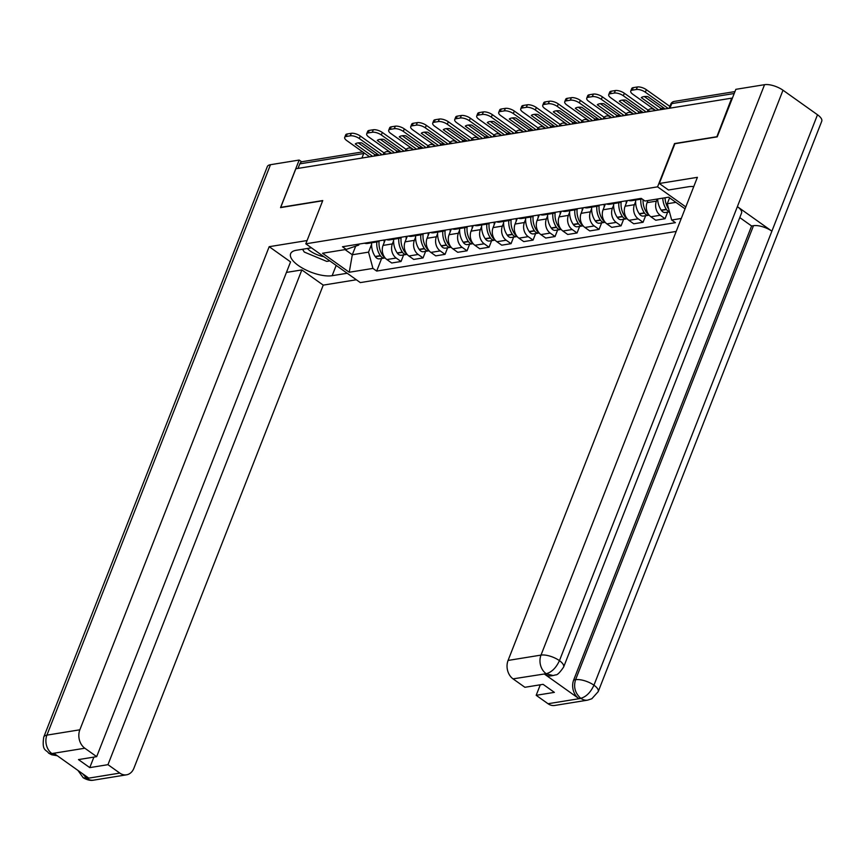 <?xml version="1.0" encoding="UTF-8"?>
<svg xmlns="http://www.w3.org/2000/svg" width="865" height="865" viewBox="0 0 865 865"><rect width="100%" height="100%" fill="white"/><g stroke="black" fill="none" stroke-linecap="round" stroke-linejoin="round"><path stroke-width="1.3" d="M716.793 136.93L731.693 98.156L295.852 168.751L280.725 207.351L322.753 200.55L305.799 243.811L360.327 282.596L676.192 231.431M716.555 136.767L674.527 143.568L657.573 186.84L305.799 243.811M732.233 98.545L731.693 98.156M298.025 168.394L299.798 163.863A4.52 3.492 -99.2 0 1 302.263 161.669L362.673 151.883M385.249 239.832L383.054 245.422A10.38 8.034 80.8 0 0 386.871 259.543L391.726 262.992L401.036 261.49L396.181 258.04A10.38 8.034 -99.2 0 1 392.364 243.908L393.586 240.805M364.468 243.195A10.38 8.034 80.8 0 0 367.549 243.454L376.859 241.951A10.38 8.034 -99.2 0 1 373.777 241.692M403.598 254.937L401.036 261.49M379.703 240.73A10.38 8.034 -99.2 0 1 376.859 241.951M407.253 236.264L405.058 241.854A10.38 8.034 80.8 0 0 408.875 255.986L413.73 259.435L423.039 257.921L418.184 254.472A10.38 8.034 -99.2 0 1 414.367 240.351L415.589 237.237M386.471 239.637A10.38 8.034 80.8 0 0 389.553 239.897L398.862 238.383A10.38 8.034 -99.2 0 1 395.781 238.124M425.602 251.369L423.039 257.921M401.706 237.161A10.38 8.034 -99.2 0 1 398.862 238.383M429.256 232.707L427.061 238.297A10.38 8.034 80.8 0 0 430.878 252.418L435.733 255.867L445.043 254.353L440.188 250.915A10.38 8.034 -99.2 0 1 436.371 236.783L437.593 233.68M408.475 236.069A10.38 8.034 80.8 0 0 411.556 236.329L420.866 234.826A10.38 8.034 -99.2 0 1 417.784 234.566M447.605 247.812L445.043 254.353M423.709 233.604A10.38 8.034 -99.2 0 1 420.866 234.826M451.26 229.138L449.065 234.729A10.38 8.034 80.8 0 0 452.882 248.85L457.736 252.299L467.046 250.796L462.191 247.347A10.38 8.034 -99.2 0 1 458.374 233.226L459.596 230.112M430.478 232.501A10.38 8.034 80.8 0 0 433.56 232.772L442.869 231.258A10.38 8.034 -99.2 0 1 439.788 230.998M469.608 244.244L467.046 250.796M445.713 230.036A10.38 8.034 -99.2 0 1 442.869 231.258M473.263 225.57L471.068 231.16A10.38 8.034 80.8 0 0 474.885 245.292L479.74 248.742L489.049 247.228L484.195 243.779A10.38 8.034 -99.2 0 1 480.378 229.658L481.6 226.554M452.482 228.944A10.38 8.034 80.8 0 0 455.563 229.203L464.873 227.69A10.38 8.034 -99.2 0 1 461.791 227.43M491.612 240.675L489.049 247.228M467.716 226.479A10.38 8.034 -99.2 0 1 464.873 227.69M495.267 222.013L493.072 227.603A10.38 8.034 80.8 0 0 496.888 241.724L501.743 245.173L511.053 243.671L506.198 240.221A10.38 8.034 -99.2 0 1 502.381 226.089L503.603 222.986M474.485 225.376A10.38 8.034 80.8 0 0 477.567 225.635L486.876 224.132A10.38 8.034 -99.2 0 1 483.795 223.873M513.615 237.118L511.053 243.671M489.72 222.911A10.38 8.034 -99.2 0 1 486.876 224.132M517.27 218.445L515.075 224.035A10.38 8.034 80.8 0 0 518.892 238.167L523.747 241.605L533.056 240.102L528.201 236.653A10.38 8.034 -99.2 0 1 524.385 222.532L525.606 219.418M496.488 221.818A10.38 8.034 80.8 0 0 499.57 222.078L508.88 220.564A10.38 8.034 -99.2 0 1 505.798 220.305M535.619 233.55L533.056 240.102M511.723 219.342A10.38 8.034 -99.2 0 1 508.88 220.564M539.273 214.888L537.079 220.467A10.38 8.034 80.8 0 0 540.895 234.599L545.75 238.048L555.049 236.534L550.205 233.085A10.38 8.034 -99.2 0 1 546.388 218.964L547.61 215.861M518.492 218.25A10.38 8.034 80.8 0 0 521.573 218.51L530.883 217.007A10.38 8.034 -99.2 0 1 527.801 216.737M557.622 229.993L555.049 236.534M533.727 215.785A10.38 8.034 -99.2 0 1 530.883 217.007M561.277 211.32L559.082 216.91A10.38 8.034 80.8 0 0 562.899 231.031L567.754 234.48L577.052 232.977L572.208 229.528A10.38 8.034 -99.2 0 1 568.391 215.396L569.613 212.293M540.495 214.682A10.38 8.034 80.8 0 0 543.577 214.942L552.886 213.439A10.38 8.034 -99.2 0 1 549.805 213.179M579.626 226.425L577.052 232.977M555.73 212.217A10.38 8.034 -99.2 0 1 552.886 213.439M583.28 207.751L581.085 213.341A10.38 8.034 80.8 0 0 584.902 227.473L589.746 230.923L599.056 229.409L594.212 225.96A10.38 8.034 -99.2 0 1 590.395 211.838L591.617 208.725M562.499 211.125A10.38 8.034 80.8 0 0 565.58 211.384L574.89 209.871A10.38 8.034 -99.2 0 1 571.808 209.611M601.629 222.856L599.056 229.409M577.734 208.649A10.38 8.034 -99.2 0 1 574.89 209.871M605.284 204.194L603.089 209.784A10.38 8.034 80.8 0 0 606.906 223.905L611.75 227.354L621.059 225.852L616.215 222.402A10.38 8.034 -99.2 0 1 612.398 208.27L613.62 205.167M584.502 207.557A10.38 8.034 80.8 0 0 587.584 207.816L596.893 206.313A10.38 8.034 -99.2 0 1 593.812 206.054M623.633 219.299L621.059 225.852M599.737 205.092A10.38 8.034 -99.2 0 1 596.893 206.313M627.287 200.626L625.092 206.216A10.38 8.034 80.8 0 0 628.909 220.337L633.753 223.786L643.063 222.283L638.219 218.834A10.38 8.034 -99.2 0 1 634.402 204.713L635.624 201.599M606.506 203.989A10.38 8.034 80.8 0 0 609.587 204.259L618.897 202.745A10.38 8.034 -99.2 0 1 615.804 202.486M645.636 215.731L643.063 222.283M621.74 201.523A10.38 8.034 -99.2 0 1 618.897 202.745M647.917 200.55L647.096 202.648A10.38 8.034 80.8 0 0 650.913 216.78L655.757 220.229L665.066 218.715L660.222 215.266A10.38 8.034 -99.2 0 1 656.405 201.145L657.227 199.037M628.509 200.431A10.38 8.034 80.8 0 0 631.591 200.691L640.9 199.188A10.38 8.034 -99.2 0 1 637.808 198.918M667.639 212.163L665.066 218.715M641.981 198.907A10.38 8.034 -99.2 0 1 640.9 199.188M355.688 246.157L352.315 254.764L368.544 252.137L371.582 244.373M359.094 244.071L358.683 245.119L346.227 249.412L322.537 253.25L349.244 272.248L352.315 254.764L345.07 249.607M685.048 208.843L668.656 197.188L644.966 201.026L641.225 198.366L342.486 246.752L346.227 249.412M681.274 218.467L671.673 220.024L667.272 203.74L675.911 202.345M368.544 252.137L372.934 268.41L376.675 271.069L675.403 222.673L671.673 220.024M372.934 268.41L349.244 272.248M685.804 206.919L657.573 186.84M669.586 197.847L667.272 203.74M381.595 258.494L376.675 271.069M374.145 156.068L374.729 154.586L358.272 142.887M378.21 154.619A13.991 5.374 21.4 0 1 374.729 154.586M376.794 241.962A17.159 13.278 80.8 0 0 380.319 255.64L380.492 255.889A5.698 4.412 80.8 0 0 384.666 258.008A5.698 4.412 80.8 0 0 385.109 257.9M384.666 258.008L379.508 258.84A5.698 4.412 -99.2 0 1 375.345 256.721L375.172 256.473A17.159 13.278 -99.2 0 1 371.647 242.795M384.568 257.208A5.698 4.412 -99.2 0 1 382.752 255.521L382.579 255.272A17.159 13.278 -99.2 0 1 379.097 241.13M379.616 248.547A14.218 11.007 -99.2 0 1 379.054 245.076M384.136 242.676A17.159 13.278 -99.2 0 1 384.276 239.983M382.146 154.77L359.321 138.541A6.769 2.606 -158.6 0 0 350.314 135.827L351.309 133.307A6.769 2.606 21.4 0 1 360.305 136.021L384.114 152.954M369.593 156.803L346.768 140.573A6.769 2.606 -158.6 0 1 344.692 137.416A6.769 2.606 -158.6 0 1 346.227 136.497L350.314 135.827M344.692 137.416L345.676 134.897A6.769 2.606 21.4 0 1 347.211 133.967L346.227 136.497M351.309 133.307L347.211 133.967M372.62 156.316L355.266 143.968A13.991 5.374 -158.6 0 1 361.754 142.92L379.108 155.257M311.432 247.822L296.381 250.255A25.399 9.764 -158.6 0 0 290.618 253.715A25.399 9.764 -158.6 0 0 304.134 269.058A25.399 9.764 -158.6 0 0 332.149 275.697L347.2 273.264M307.086 240.546L269.188 246.687L290.564 261.89L96.675 756.648L84.835 748.225L51.9 753.556L54.192 753.534L88.381 777.84L86.868 778.435L119.802 773.094A13.548 10.488 80.8 0 0 126.528 774.824A13.548 10.488 80.8 0 0 133.902 768.239L323.24 285.126L301.853 269.923L286.445 272.41M356.348 279.763L323.24 285.126M269.188 246.687L79.85 729.801A13.548 10.488 80.8 0 0 84.835 748.225M57.295 755.74L51.641 754.767L48.635 753.155C46.451 749.501 41.542 751.512 43.769 737.023L267.317 166.599A13.883 5.331 21.4 0 1 270.464 164.707L299.171 160.057L301.669 161.831M96.675 756.648L78.477 759.589L89.765 767.623L107.963 764.671L119.802 773.094M107.963 764.671L301.853 269.923M299.171 160.057L280.541 207.6L322.667 200.767M89.765 767.623L93.896 757.091M57.187 755.653L52.289 753.837M48.656 753.177L51.835 753.707M77.969 770.445L83.191 777.732L86.424 778.295M693.784 186.548A25.399 9.764 -158.6 0 0 688.486 186.754L668.461 189.997L659.314 183.488L697.395 177.325L508.069 660.438L541.003 655.097L764.552 84.683L735.845 89.333L717.215 136.865L674.905 143.72L659.314 183.488M548.021 703.732L580.956 698.401A13.548 10.488 -99.2 0 0 587.681 700.131L554.746 705.462A13.548 10.488 -99.2 0 1 548.021 703.732L536.181 695.309L540.301 684.788M764.552 84.683A13.883 5.331 21.4 0 1 782.998 90.23L737.38 206.638A13.883 5.331 21.4 0 1 741.554 213.049L563.623 667.066A13.883 5.331 21.4 0 0 559.45 660.655C556.152 667.769 551.805 672.105 546.431 673.662L513.042 678.863A13.548 10.488 -99.2 0 1 508.069 660.438M544.474 674.116L546.377 673.813L553.103 675.533L551.2 675.846A13.548 10.488 -99.2 0 1 544.474 674.116L578.653 698.423A13.548 10.488 -99.2 0 1 573.679 679.998L751.599 225.992L753.502 225.679A13.883 5.331 21.4 0 1 771.883 231.171L817.501 114.764L782.998 90.23M817.501 114.764A13.883 5.331 21.4 0 1 821.75 121.23L598.202 691.654A13.883 5.331 21.4 0 0 593.952 685.188C590.644 692.314 586.329 696.671 581.01 698.25L578.653 698.423M573.679 679.998L575.582 679.695A13.883 5.331 21.4 0 1 593.952 685.188L771.883 231.171L737.38 206.638L559.45 660.655A13.883 5.331 21.4 0 0 541.003 655.097A13.548 10.488 80.8 0 0 545.977 673.532M536.181 695.309L554.368 692.368L543.079 684.334L524.893 687.286L513.042 678.863M751.599 225.992L739.78 217.58M753.502 225.679L575.582 679.695C573.376 686.896 575.041 693.038 580.556 698.12M307.367 248.482A14.673 5.633 -158.6 0 0 310.34 251.077A14.673 5.633 -158.6 0 0 323.932 256.71M329.825 260.906L326.765 261.403L304.285 252.061L302.566 249.261M396.148 152.5L396.732 151.018L380.276 139.319M400.214 151.061A13.991 5.374 21.4 0 1 396.732 151.018M398.797 238.394A17.159 13.278 80.8 0 0 402.322 252.072L402.495 252.331A5.698 4.412 80.8 0 0 406.669 254.44A5.698 4.412 80.8 0 0 407.112 254.332M406.669 254.44L401.511 255.272A5.698 4.412 -99.2 0 1 397.349 253.164L397.176 252.904A17.159 13.278 -99.2 0 1 393.651 239.227M406.572 253.65A5.698 4.412 -99.2 0 1 404.755 251.964L404.582 251.704A17.159 13.278 -99.2 0 1 401.101 237.572M401.62 244.979A14.218 11.007 -99.2 0 1 401.057 241.508M406.139 239.108A17.159 13.278 -99.2 0 1 406.28 236.426M404.15 151.202L381.324 134.972A6.769 2.606 -158.6 0 0 372.318 132.269L373.312 129.75A6.769 2.606 21.4 0 1 382.308 132.453L406.118 149.386M391.596 153.235L368.771 137.005A6.769 2.606 -158.6 0 1 366.695 133.848A6.769 2.606 -158.6 0 1 368.231 132.929L372.318 132.269M366.695 133.848L367.679 131.329A6.769 2.606 21.4 0 1 369.214 130.41L368.231 132.929M373.312 129.75L369.214 130.41M394.624 152.748L377.27 140.411A13.991 5.374 -158.6 0 1 383.757 139.362L401.111 151.699M418.152 148.942L418.736 147.45L402.279 135.751M422.217 147.493A13.991 5.374 21.4 0 1 418.736 147.45M420.801 234.837A17.159 13.278 80.8 0 0 424.326 248.504L424.499 248.763A5.698 4.412 80.8 0 0 428.672 250.872A5.698 4.412 80.8 0 0 429.116 250.774M428.672 250.872L423.515 251.704A5.698 4.412 -99.2 0 1 419.352 249.596L419.179 249.347A17.159 13.278 -99.2 0 1 415.654 235.669M428.575 250.082A5.698 4.412 -99.2 0 1 426.759 248.396L426.586 248.147A17.159 13.278 -99.2 0 1 423.104 234.004M423.623 241.422A14.218 11.007 -99.2 0 1 423.061 237.951M428.143 235.54A17.159 13.278 -99.2 0 1 428.283 232.858M426.153 147.645L403.328 131.415A6.769 2.606 -158.6 0 0 394.321 128.701L395.316 126.182A6.769 2.606 21.4 0 1 404.312 128.885L428.121 145.817M413.6 149.677L390.775 133.448A6.769 2.606 -158.6 0 1 388.699 130.291A6.769 2.606 -158.6 0 1 390.234 129.372L394.321 128.701M388.699 130.291L389.683 127.761A6.769 2.606 21.4 0 1 391.218 126.841L390.234 129.372M395.316 126.182L391.218 126.841M416.627 149.18L399.273 136.843A13.991 5.374 -158.6 0 1 405.761 135.794L423.115 148.131M440.155 145.374L440.739 143.893L424.282 132.194M444.221 143.925A13.991 5.374 21.4 0 1 440.739 143.893M442.804 231.269A17.159 13.278 80.8 0 0 446.329 244.946L446.502 245.195A5.698 4.412 80.8 0 0 450.676 247.314A5.698 4.412 80.8 0 0 451.119 247.206M450.676 247.314L445.518 248.147A5.698 4.412 -99.2 0 1 441.355 246.028L441.182 245.779A17.159 13.278 -99.2 0 1 437.658 232.101M450.579 246.525A5.698 4.412 -99.2 0 1 448.762 244.827L448.589 244.579A17.159 13.278 -99.2 0 1 445.107 230.436M445.626 237.853A14.218 11.007 -99.2 0 1 445.064 234.383M450.146 231.982A17.159 13.278 -99.2 0 1 450.287 229.301M448.157 144.077L425.331 127.847A6.769 2.606 -158.6 0 0 416.325 125.144L417.319 122.614A6.769 2.606 21.4 0 1 426.315 125.328L450.124 142.26M435.603 146.109L412.778 129.88A6.769 2.606 -158.6 0 1 410.702 126.723A6.769 2.606 -158.6 0 1 412.237 125.803L416.325 125.144M410.702 126.723L411.686 124.203A6.769 2.606 21.4 0 1 413.221 123.284L412.237 125.803M417.319 122.614L413.221 123.284M438.631 145.623L421.277 133.286A13.991 5.374 -158.6 0 1 427.764 132.226L445.118 144.574M462.159 141.806L462.743 140.325L446.286 128.625M466.224 140.368A13.991 5.374 21.4 0 1 462.743 140.325M464.808 227.7A17.159 13.278 80.8 0 0 468.333 241.378L468.506 241.638A5.698 4.412 80.8 0 0 472.679 243.746A5.698 4.412 80.8 0 0 473.123 243.649M472.679 243.746L467.522 244.579A5.698 4.412 -99.2 0 1 463.359 242.47L463.186 242.211A17.159 13.278 -99.2 0 1 459.661 228.533M472.582 242.957A5.698 4.412 -99.2 0 1 470.765 241.27L470.592 241.011A17.159 13.278 -99.2 0 1 467.111 226.879M467.63 234.285A14.218 11.007 -99.2 0 1 467.068 230.814M472.149 228.414A17.159 13.278 -99.2 0 1 472.29 225.733M470.149 140.519L447.335 124.279A6.769 2.606 -158.6 0 0 438.328 121.576L439.323 119.056A6.769 2.606 21.4 0 1 448.319 121.76L472.128 138.692M457.607 142.552L434.781 126.312A6.769 2.606 -158.6 0 1 432.705 123.154A6.769 2.606 -158.6 0 1 434.241 122.235L438.328 121.576M432.705 123.154L433.689 120.635A6.769 2.606 21.4 0 1 435.225 119.716L434.241 122.235M439.323 119.056L435.225 119.716M460.634 142.055L443.28 129.718A13.991 5.374 -158.6 0 1 449.768 128.669L467.122 141.006M484.162 138.249L484.746 136.767L468.289 125.068M488.228 136.8A13.991 5.374 21.4 0 1 484.746 136.767M486.811 224.143A17.159 13.278 80.8 0 0 490.336 237.821L490.509 238.07A5.698 4.412 80.8 0 0 494.672 240.178A5.698 4.412 80.8 0 0 495.115 240.081M494.672 240.178L489.525 241.021A5.698 4.412 -99.2 0 1 485.362 238.902L485.189 238.654A17.159 13.278 -99.2 0 1 481.664 224.976M494.585 239.389A5.698 4.412 -99.2 0 1 492.769 237.702L492.596 237.453A17.159 13.278 -99.2 0 1 489.114 223.311M489.633 230.728A14.218 11.007 -99.2 0 1 489.071 227.257M494.153 224.857A17.159 13.278 -99.2 0 1 494.293 222.164M492.153 136.951L469.338 120.722A6.769 2.606 -158.6 0 0 460.331 118.008L461.326 115.488A6.769 2.606 21.4 0 1 470.322 118.191L494.131 135.124M479.599 138.984L456.785 122.754A6.769 2.606 -158.6 0 1 454.709 119.597A6.769 2.606 -158.6 0 1 456.244 118.678L460.331 118.008M454.709 119.597L455.693 117.078A6.769 2.606 21.4 0 1 457.228 116.148L456.244 118.678M461.326 115.488L457.228 116.148M482.638 138.497L465.284 126.149A13.991 5.374 -158.6 0 1 471.771 125.101L489.125 137.438M506.166 134.68L506.739 133.199L490.293 121.5M510.231 133.242A13.991 5.374 21.4 0 1 506.739 133.199M508.815 220.575A17.159 13.278 80.8 0 0 512.34 234.253L512.513 234.501A5.698 4.412 80.8 0 0 516.675 236.621A5.698 4.412 80.8 0 0 517.119 236.513M516.675 236.621L511.529 237.453A5.698 4.412 -99.2 0 1 507.366 235.345L507.193 235.085A17.159 13.278 -99.2 0 1 503.668 221.408M516.589 235.831A5.698 4.412 -99.2 0 1 514.772 234.145L514.599 233.885A17.159 13.278 -99.2 0 1 511.118 219.742M511.637 227.16A14.218 11.007 -99.2 0 1 511.074 223.689M516.156 221.289A17.159 13.278 -99.2 0 1 516.297 218.607M514.156 133.383L491.342 117.153A6.769 2.606 -158.6 0 0 482.335 114.45L483.33 111.92A6.769 2.606 21.4 0 1 492.326 114.634L516.135 131.567M501.603 135.416L478.788 119.186A6.769 2.606 -158.6 0 1 476.712 116.029A6.769 2.606 -158.6 0 1 478.248 115.11L482.335 114.45M476.712 116.029L477.696 113.51A6.769 2.606 21.4 0 1 479.232 112.591L478.248 115.11M483.33 111.92L479.232 112.591M504.641 134.929L487.287 122.592A13.991 5.374 -158.6 0 1 493.774 121.533L511.129 133.88M528.169 131.112L528.742 129.631L512.296 117.932M532.235 129.674A13.991 5.374 21.4 0 1 528.742 129.631M530.818 217.018A17.159 13.278 80.8 0 0 534.343 230.685L534.516 230.944A5.698 4.412 80.8 0 0 538.679 233.053A5.698 4.412 80.8 0 0 539.122 232.955M538.679 233.053L533.532 233.885A5.698 4.412 -99.2 0 1 529.369 231.777L529.196 231.528A17.159 13.278 -99.2 0 1 525.671 217.85M538.592 232.263A5.698 4.412 -99.2 0 1 536.776 230.577L536.603 230.328A17.159 13.278 -99.2 0 1 533.121 216.185M533.64 223.592A14.218 11.007 -99.2 0 1 533.078 220.121M538.16 217.721A17.159 13.278 -99.2 0 1 538.3 215.039M536.159 129.826L513.345 113.585A6.769 2.606 -158.6 0 0 504.338 110.882L505.333 108.363A6.769 2.606 21.4 0 1 514.329 111.066L538.138 127.998M523.606 131.858L500.792 115.629A6.769 2.606 -158.6 0 1 498.716 112.472A6.769 2.606 -158.6 0 1 500.251 111.542L504.338 110.882M498.716 112.472L499.7 109.942A6.769 2.606 21.4 0 1 501.235 109.022L500.251 111.542M505.333 108.363L501.235 109.022M526.644 131.361L509.29 119.024A13.991 5.374 -158.6 0 1 515.778 117.975L533.132 130.312M550.172 127.555L550.745 126.074L534.3 114.375M554.238 126.106A13.991 5.374 21.4 0 1 550.745 126.074M552.822 213.45A17.159 13.278 80.8 0 0 556.346 227.127L556.519 227.376A5.698 4.412 80.8 0 0 560.682 229.495A5.698 4.412 80.8 0 0 561.126 229.387M560.682 229.495L555.535 230.328A5.698 4.412 -99.2 0 1 551.373 228.209L551.2 227.96A17.159 13.278 -99.2 0 1 547.675 214.282M560.596 228.695A5.698 4.412 -99.2 0 1 558.779 227.008L558.606 226.76A17.159 13.278 -99.2 0 1 555.125 212.617M555.644 220.034A14.218 11.007 -99.2 0 1 555.081 216.564M560.163 214.163A17.159 13.278 -99.2 0 1 560.304 211.471M558.163 126.258L535.349 110.028A6.769 2.606 -158.6 0 0 526.342 107.325L527.336 104.795A6.769 2.606 21.4 0 1 536.332 107.509L560.142 124.441M545.61 128.29L522.795 112.061A6.769 2.606 -158.6 0 1 520.719 108.904A6.769 2.606 -158.6 0 1 522.255 107.984L526.342 107.325M520.719 108.904L521.703 106.384A6.769 2.606 21.4 0 1 523.239 105.465L522.255 107.984M527.336 104.795L523.239 105.465M548.648 127.804L531.294 115.456A13.991 5.374 -158.6 0 1 537.781 114.407L555.135 126.744M572.176 123.987L572.749 122.506L556.303 110.807M576.241 122.549A13.991 5.374 21.4 0 1 572.749 122.506M574.825 209.881A17.159 13.278 80.8 0 0 578.35 223.559L578.523 223.819A5.698 4.412 80.8 0 0 582.686 225.927A5.698 4.412 80.8 0 0 583.129 225.83M582.686 225.927L577.539 226.76A5.698 4.412 -99.2 0 1 573.376 224.651L573.203 224.392A17.159 13.278 -99.2 0 1 569.678 210.714M582.599 225.138A5.698 4.412 -99.2 0 1 580.783 223.451L580.61 223.192A17.159 13.278 -99.2 0 1 577.128 209.06M577.647 216.466A14.218 11.007 -99.2 0 1 577.085 212.995M582.167 210.595A17.159 13.278 -99.2 0 1 582.307 207.914M580.166 122.689L557.352 106.46A6.769 2.606 -158.6 0 0 548.345 103.757L549.34 101.237A6.769 2.606 21.4 0 1 558.336 103.941L582.145 120.873M567.613 124.722L544.799 108.493A6.769 2.606 -158.6 0 1 542.723 105.335A6.769 2.606 -158.6 0 1 544.258 104.416L548.345 103.757M542.723 105.335L543.707 102.816A6.769 2.606 21.4 0 1 545.242 101.897L544.258 104.416M549.34 101.237L545.242 101.897M570.651 124.236L553.297 111.899A13.991 5.374 -158.6 0 1 559.785 110.85L577.139 123.187M594.179 120.43L594.752 118.948L578.307 107.238M598.245 118.981A13.991 5.374 21.4 0 1 594.752 118.948M596.828 206.324A17.159 13.278 80.8 0 0 600.353 220.002L600.526 220.251A5.698 4.412 80.8 0 0 604.689 222.359A5.698 4.412 80.8 0 0 605.132 222.262M604.689 222.359L599.542 223.202A5.698 4.412 -99.2 0 1 595.38 221.083L595.207 220.835A17.159 13.278 -99.2 0 1 591.682 207.157M604.603 221.57A5.698 4.412 -99.2 0 1 602.786 219.883L602.613 219.634A17.159 13.278 -99.2 0 1 599.131 205.492M599.65 212.909A14.218 11.007 -99.2 0 1 599.088 209.438M604.17 207.027A17.159 13.278 -99.2 0 1 604.311 204.345M602.17 119.132L579.355 102.903A6.769 2.606 -158.6 0 0 570.349 100.189L571.332 97.669A6.769 2.606 21.4 0 1 580.339 100.372L604.148 117.305M589.616 121.165L566.802 104.935A6.769 2.606 -158.6 0 1 564.726 101.778A6.769 2.606 -158.6 0 1 566.261 100.859L570.349 100.189M564.726 101.778L565.71 99.259A6.769 2.606 21.4 0 1 567.245 98.329L566.261 100.859M571.332 97.669L567.245 98.329M592.655 120.668L575.301 108.33A13.991 5.374 -158.6 0 1 581.788 107.282L599.142 119.619M616.183 116.862L616.756 115.38L600.31 103.681M620.248 115.413A13.991 5.374 21.4 0 1 616.756 115.38M618.832 202.756A17.159 13.278 80.8 0 0 622.357 216.434L622.53 216.683A5.698 4.412 80.8 0 0 626.692 218.802A5.698 4.412 80.8 0 0 627.136 218.694M626.692 218.802L621.546 219.634A5.698 4.412 -99.2 0 1 617.383 217.515L617.21 217.266A17.159 13.278 -99.2 0 1 613.685 203.589M626.606 218.012A5.698 4.412 -99.2 0 1 624.79 216.326L624.616 216.066A17.159 13.278 -99.2 0 1 621.135 201.923M621.654 209.341A14.218 11.007 -99.2 0 1 621.092 205.87M626.173 203.47A17.159 13.278 -99.2 0 1 626.314 200.788M624.173 115.564L601.348 99.334A6.769 2.606 -158.6 0 0 592.352 96.631L593.336 94.101A6.769 2.606 21.4 0 1 602.343 96.815L626.152 113.748M611.62 117.597L588.805 101.367A6.769 2.606 -158.6 0 1 586.73 98.21A6.769 2.606 -158.6 0 1 588.265 97.291L592.352 96.631M586.73 98.21L587.713 95.691A6.769 2.606 21.4 0 1 589.249 94.772L588.265 97.291M593.336 94.101L589.249 94.772M614.658 117.11L597.304 104.773A13.991 5.374 -158.6 0 1 603.792 103.714L621.146 116.061M638.186 113.293L638.759 111.812L622.313 100.113M642.252 111.855A13.991 5.374 21.4 0 1 638.759 111.812M640.835 199.188A17.159 13.278 80.8 0 0 644.36 212.866L644.533 213.125A5.698 4.412 80.8 0 0 648.696 215.234A5.698 4.412 80.8 0 0 649.139 215.136M648.696 215.234L643.549 216.066A5.698 4.412 -99.2 0 1 639.386 213.958L639.213 213.698A17.159 13.278 -99.2 0 1 635.688 200.031M648.609 214.444A5.698 4.412 -99.2 0 1 646.793 212.758L646.62 212.509A17.159 13.278 -99.2 0 1 643.041 199.664M643.657 205.773A14.218 11.007 -99.2 0 1 643.095 202.302M646.177 112.007L623.351 95.766A6.769 2.606 -158.6 0 0 614.355 93.063L615.339 90.544A6.769 2.606 21.4 0 1 624.346 93.247L648.155 110.179M633.623 114.039L610.798 97.799A6.769 2.606 -158.6 0 1 608.733 94.653A6.769 2.606 -158.6 0 1 610.268 93.723L614.355 93.063M608.733 94.653L609.717 92.123A6.769 2.606 21.4 0 1 611.252 91.203L610.268 93.723M615.339 90.544L611.252 91.203M636.662 113.542L619.308 101.205A13.991 5.374 -158.6 0 1 625.795 100.156L643.149 112.493M660.19 109.736L660.763 108.255L644.317 96.556M664.255 108.287A13.991 5.374 21.4 0 1 660.763 108.255M662.785 198.139A17.159 13.278 80.8 0 0 666.364 209.308L666.537 209.557A5.698 4.412 80.8 0 0 669.402 211.633M669.467 211.871L665.553 212.509A5.698 4.412 -99.2 0 1 661.39 210.39L661.217 210.141A17.159 13.278 -99.2 0 1 657.638 198.972M665.661 202.215A14.218 11.007 -99.2 0 1 665.099 198.745M668.721 209.081L668.623 208.941A17.159 13.278 -99.2 0 1 665.044 197.771M668.18 108.439L645.355 92.209A6.769 2.606 -158.6 0 0 636.359 89.495L637.343 86.976A6.769 2.606 21.4 0 1 646.35 89.69L669.867 106.406M655.627 110.471L632.802 94.242A6.769 2.606 -158.6 0 1 630.736 91.084A6.769 2.606 -158.6 0 1 632.272 90.165L636.359 89.495M630.736 91.084L631.72 88.565A6.769 2.606 21.4 0 1 633.256 87.635L632.272 90.165M637.343 86.976L633.256 87.635M658.665 109.985L641.311 97.637A13.991 5.374 -158.6 0 1 647.798 96.588L665.153 108.925M650.685 111.271A4.52 1.73 -158.6 0 0 648.22 111.066A4.52 1.73 -158.6 0 0 647.193 111.672L647.128 111.844M628.682 114.84A4.52 1.73 -158.6 0 0 626.217 114.623A4.52 1.73 -158.6 0 0 625.19 115.24L625.125 115.413M606.679 118.397A4.52 1.73 -158.6 0 0 604.213 118.191A4.52 1.73 -158.6 0 0 603.186 118.808L603.121 118.981M584.675 121.965A4.52 1.73 -158.6 0 0 582.21 121.749A4.52 1.73 -158.6 0 0 581.183 122.365L581.118 122.538M562.672 125.533A4.52 1.73 -158.6 0 0 560.206 125.317A4.52 1.73 -158.6 0 0 559.179 125.933L559.114 126.106M540.668 129.09A4.52 1.73 -158.6 0 0 538.203 128.885A4.52 1.73 -158.6 0 0 537.176 129.49L537.111 129.674M518.665 132.659A4.52 1.73 -158.6 0 0 516.2 132.442A4.52 1.73 -158.6 0 0 515.172 133.059L515.107 133.232M496.661 136.216A4.52 1.73 -158.6 0 0 494.196 136.01A4.52 1.73 -158.6 0 0 493.169 136.627L493.104 136.8M474.658 139.784A4.52 1.73 -158.6 0 0 472.193 139.579A4.52 1.73 -158.6 0 0 471.166 140.184L471.101 140.357M452.654 143.352A4.52 1.73 -158.6 0 0 450.189 143.136A4.52 1.73 -158.6 0 0 449.162 143.752L449.097 143.925M430.651 146.909A4.52 1.73 -158.6 0 0 428.186 146.704A4.52 1.73 -158.6 0 0 427.159 147.32L427.094 147.493M408.648 150.478A4.52 1.73 -158.6 0 0 406.182 150.261A4.52 1.73 -158.6 0 0 405.155 150.878L405.09 151.051M386.644 154.046A4.52 1.73 -158.6 0 0 384.179 153.829A4.52 1.73 -158.6 0 0 383.152 154.446L383.087 154.619M656.405 201.145L647.096 202.648M634.402 204.713L625.092 206.216M612.398 208.27L603.089 209.784M590.395 211.838L581.085 213.341M568.391 215.396L559.082 216.91M546.388 218.964L537.079 220.467M524.385 222.532L515.075 224.035M502.381 226.089L493.072 227.603M480.378 229.658L471.068 231.16M458.374 233.226L449.065 234.729M436.371 236.783L427.061 238.297M414.367 240.351L405.058 241.854M392.364 243.908L383.054 245.422M638.219 218.834L628.909 220.337M616.215 222.402L606.906 223.905M594.212 225.96L584.902 227.473M572.208 229.528L562.899 231.031M550.205 233.085L540.895 234.599M528.201 236.653L518.892 238.167M506.198 240.221L496.888 241.724M484.195 243.779L474.885 245.292M462.191 247.347L452.882 248.85M440.188 250.915L430.878 252.418M418.184 254.472L408.875 255.986M396.181 258.04L386.871 259.543M660.222 215.266L650.913 216.78M390.526 153.408A4.52 2.271 -54.6 0 0 389.974 152.413A4.52 4.52 0 0 0 383.152 154.446M412.529 149.85A4.52 2.271 -54.6 0 0 411.978 148.845A4.52 4.52 0 0 0 405.155 150.878M434.533 146.282A4.52 2.271 -54.6 0 0 433.981 145.288A4.52 4.52 0 0 0 427.159 147.32M456.536 142.714A4.52 2.271 -54.6 0 0 455.985 141.719A4.52 4.52 0 0 0 449.162 143.752M478.54 139.157A4.52 2.271 -54.6 0 0 477.988 138.151A4.52 4.52 0 0 0 471.166 140.184M500.543 135.589A4.52 2.271 -54.6 0 0 499.992 134.594A4.52 4.52 0 0 0 493.169 136.627M522.547 132.031A4.52 2.271 -54.6 0 0 521.995 131.026A4.52 4.52 0 0 0 515.172 133.059M544.55 128.463A4.52 2.271 -54.6 0 0 543.999 127.469A4.52 4.52 0 0 0 537.176 129.49M566.553 124.895A4.52 2.271 -54.6 0 0 566.002 123.9A4.52 4.52 0 0 0 559.179 125.933M588.557 121.338A4.52 2.271 -54.6 0 0 588.005 120.332A4.52 4.52 0 0 0 581.183 122.365M610.56 117.77A4.52 2.271 -54.6 0 0 610.009 116.775A4.52 4.52 0 0 0 603.186 118.808M632.564 114.212A4.52 2.271 -54.6 0 0 632.012 113.207A4.52 4.52 0 0 0 625.19 115.24M654.567 110.644A4.52 2.271 -54.6 0 0 654.016 109.65A4.52 4.52 0 0 0 647.193 111.672M364.943 153.505A4.52 1.73 -158.6 0 0 363.7 153.516L299.798 163.863M361.916 158.046L363.7 153.516A4.52 3.492 80.8 0 1 364.024 152.846M669.964 108.147L671.737 103.616A4.52 1.73 -158.6 0 0 670.721 104.233L669.132 108.287M734.212 93.496L671.737 103.616A4.52 3.492 80.8 0 1 674.203 101.421A4.52 4.52 0 0 0 670.721 104.233M380.319 255.64L375.172 256.473M380.492 255.889L375.345 256.721M383.519 255.402L382.752 255.521M383.39 255.143L382.579 255.272M360.305 136.021L359.321 138.541M270.464 164.707L46.915 735.131L79.85 729.801M336.182 265.414L332.149 275.697M43.769 737.023A13.883 5.331 21.4 0 1 46.915 735.131A13.548 10.488 80.8 0 0 51.9 753.556M126.528 774.824L93.604 780.154A13.548 10.488 -99.2 0 1 86.868 778.435M82.608 773.732L86.478 778.143M402.322 252.072L397.176 252.904M402.495 252.331L397.349 253.164M405.523 251.834L404.755 251.964M405.393 251.574L404.582 251.704M382.308 132.453L381.324 134.972M424.326 248.504L419.179 249.347M424.499 248.763L419.352 249.596M427.526 248.277L426.759 248.396M427.397 248.006L426.586 248.147M404.312 128.885L403.328 131.415M446.329 244.946L441.182 245.779M446.502 245.195L441.355 246.028M449.519 244.709L448.762 244.827M449.4 244.449L448.589 244.579M426.315 125.328L425.331 127.847M468.333 241.378L463.186 242.211M468.506 241.638L463.359 242.47M471.522 241.14L470.765 241.27M471.403 240.881L470.592 241.011M448.319 121.76L447.335 124.279M490.336 237.821L485.189 238.654M490.509 238.07L485.362 238.902M493.526 237.583L492.769 237.702M493.407 237.324L492.596 237.453M470.322 118.191L469.338 120.722M512.34 234.253L507.193 235.085M512.513 234.501L507.366 235.345M515.529 234.015L514.772 234.145M515.41 233.755L514.599 233.885M492.326 114.634L491.342 117.153M534.343 230.685L529.196 231.528M534.516 230.944L529.369 231.777M537.533 230.458L536.776 230.577M537.414 230.187L536.603 230.328M514.329 111.066L513.345 113.585M556.346 227.127L551.2 227.96M556.519 227.376L551.373 228.209M559.536 226.89L558.779 227.008M559.417 226.63L558.606 226.76M536.332 107.509L535.349 110.028M578.35 223.559L573.203 224.392M578.523 223.819L573.376 224.651M581.54 223.321L580.783 223.451M581.421 223.062L580.61 223.192M558.336 103.941L557.352 106.46M600.353 220.002L595.207 220.835M600.526 220.251L595.38 221.083M603.543 219.764L602.786 219.883M603.424 219.505L602.613 219.634M580.339 100.372L579.355 102.903M622.357 216.434L617.21 217.266M622.53 216.683L617.383 217.515M625.546 216.196L624.79 216.326M625.427 215.936L624.616 216.066M602.343 96.815L601.348 99.334M644.36 212.866L639.213 213.698M644.533 213.125L639.386 213.958M647.55 212.628L646.793 212.758M647.431 212.368L646.62 212.509M624.346 93.247L623.351 95.766M666.364 209.308L661.217 210.141M666.537 209.557L661.39 210.39M646.35 89.69L645.355 92.209M391.218 153.3L389.974 152.413M413.221 149.731L411.978 148.845M435.225 146.174L433.981 145.288M457.228 142.606L455.985 141.719M479.232 139.038L477.988 138.151M501.235 135.481L499.992 134.594M523.239 131.912L521.995 131.026M545.242 128.355L543.999 127.469M567.245 124.787L566.002 123.9M589.249 121.219L588.005 120.332M611.252 117.662L610.009 116.775M633.256 114.094L632.012 113.207M655.259 110.536L654.016 109.65M674.203 101.421L734.969 91.582M93.604 780.154C90.566 780.803 87.095 779.992 83.191 777.732M587.681 700.131L591.833 698.747L598.202 691.654M553.103 675.533L555.654 674.873C557.179 675.219 559.839 672.613 563.623 667.066"/></g></svg>
